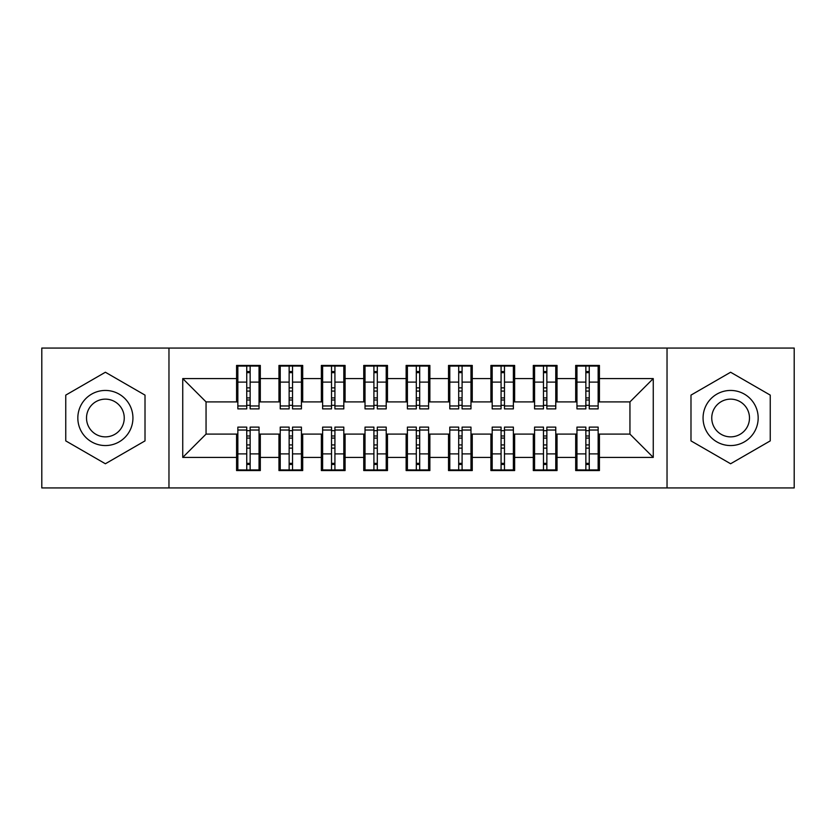 <?xml version="1.0" encoding="UTF-8"?>
<svg xmlns="http://www.w3.org/2000/svg" width="836" height="836" viewBox="0 0 836 836"><rect width="100%" height="100%" fill="white"/><g stroke="black" fill="none" stroke-linecap="round" stroke-linejoin="round"><path stroke-width="1.25" d="M667.034 487.942L794.2 487.942L794.2 348.058L667.034 348.058L667.034 487.942L168.966 487.942L168.966 348.058L41.8 348.058L41.8 487.942L168.966 487.942M585.858 391.081L589.255 391.081L585.858 391.081M589.255 444.919L585.858 444.919L589.255 444.919M543.473 391.081L546.859 391.081L543.473 391.081M546.859 444.919L543.473 444.919L546.859 444.919M501.077 391.081L504.474 391.081L501.077 391.081M504.474 444.919L501.077 444.919L504.474 444.919M458.692 391.081L462.089 391.081L458.692 391.081M462.089 444.919L458.692 444.919L462.089 444.919M416.307 391.081L419.693 391.081L416.307 391.081M419.693 444.919L416.307 444.919L419.693 444.919M373.911 391.081L377.308 391.081L373.911 391.081M377.308 444.919L373.911 444.919L377.308 444.919M331.526 391.081L334.922 391.081L331.526 391.081M334.922 444.919L331.526 444.919L334.922 444.919M289.141 391.081L292.527 391.081L289.141 391.081M292.527 444.919L289.141 444.919L292.527 444.919M667.034 348.058L168.966 348.058M237.852 401.897L206.053 401.897L182.739 378.583L182.739 457.417L236.578 457.417L236.578 470.563L260.309 470.563L260.309 457.417L278.963 457.417L278.963 470.563L302.705 470.563L302.705 457.417L321.358 457.417L321.358 470.563L345.09 470.563L345.09 457.417L363.744 457.417L363.744 470.563L387.476 470.563L387.476 457.417L406.129 457.417L406.129 470.563L429.871 470.563L429.871 457.417L448.524 457.417L448.524 470.563L472.256 470.563L472.256 457.417L490.91 457.417L490.91 470.563L514.642 470.563L514.642 457.417L533.295 457.417L533.295 470.563L557.037 470.563L557.037 457.417L575.69 457.417L575.69 470.563L599.422 470.563L599.422 434.103L629.947 434.103L629.947 401.897L598.148 401.897M182.739 378.583L236.578 378.583L236.578 401.897M629.947 401.897L653.261 378.583L599.422 378.583L599.422 365.436L575.69 365.436L575.69 378.583L557.037 378.583L557.037 365.436L533.295 365.436L533.295 378.583L514.642 378.583L514.642 365.436L490.91 365.436L490.91 378.583L472.256 378.583L472.256 365.436L448.524 365.436L448.524 378.583L429.871 378.583L429.871 365.436L406.129 365.436L406.129 378.583L387.476 378.583L387.476 365.436L363.744 365.436L363.744 378.583L345.09 378.583L345.09 365.436L321.358 365.436L321.358 378.583L302.705 378.583L302.705 365.436L278.963 365.436L278.963 378.583L260.309 378.583L260.309 365.436L236.578 365.436L236.578 378.583M653.261 378.583L653.261 457.417L599.422 457.417M557.037 457.417L557.037 434.103L576.955 434.103M575.69 457.417L575.69 434.103M599.422 378.583L599.422 401.897M514.642 457.417L514.642 434.103L534.57 434.103M533.295 457.417L533.295 434.103M575.69 378.583L575.69 401.897L555.762 401.897M557.037 378.583L557.037 401.897M472.256 457.417L472.256 434.103L492.185 434.103M490.91 457.417L490.91 434.103M533.295 378.583L533.295 401.897L513.377 401.897M514.642 378.583L514.642 401.897M429.871 457.417L429.871 434.103L449.789 434.103M448.524 457.417L448.524 434.103M490.91 378.583L490.91 401.897L470.981 401.897M472.256 378.583L472.256 401.897M387.476 457.417L387.476 434.103L407.404 434.103M406.129 457.417L406.129 434.103M448.524 378.583L448.524 401.897L428.596 401.897M429.871 378.583L429.871 401.897M345.09 457.417L345.09 434.103L365.018 434.103M363.744 457.417L363.744 434.103M406.129 378.583L406.129 401.897L386.211 401.897M387.476 378.583L387.476 401.897M302.705 457.417L302.705 434.103L322.623 434.103M321.358 457.417L321.358 434.103M363.744 378.583L363.744 401.897L343.815 401.897M345.09 378.583L345.09 401.897M260.309 457.417L260.309 434.103L280.238 434.103M278.963 457.417L278.963 434.103M321.358 378.583L321.358 401.897L301.43 401.897M302.705 378.583L302.705 401.897M246.745 391.081L250.142 391.081L246.745 391.081M250.142 444.919L246.745 444.919L250.142 444.919M182.739 457.417L206.053 434.103L237.852 434.103M236.578 457.417L236.578 434.103M278.963 378.583L278.963 401.897L259.045 401.897M260.309 378.583L260.309 401.897M145.015 395.115L105.388 372.239L65.751 395.115L65.751 440.885L105.388 463.761L145.015 440.885L145.015 395.115L145.015 440.885L105.388 463.761L65.751 440.885L65.751 395.115L105.388 372.239L145.015 395.115M690.985 395.115L690.985 440.885L730.612 463.761L770.249 440.885L770.249 395.115L730.612 372.239L690.985 395.115L730.612 372.239L770.249 395.115L770.249 440.885L730.612 463.761L690.985 440.885L690.985 395.115M206.053 401.897L206.053 434.103M576.955 401.897L575.69 401.897M534.57 401.897L533.295 401.897M492.185 401.897L490.91 401.897M449.789 401.897L448.524 401.897M407.404 401.897L406.129 401.897M365.018 401.897L363.744 401.897M322.623 401.897L321.358 401.897M280.238 401.897L278.963 401.897M259.045 434.103L260.309 434.103M301.43 434.103L302.705 434.103M343.815 434.103L345.09 434.103M386.211 434.103L387.476 434.103M428.596 434.103L429.871 434.103M470.981 434.103L472.256 434.103M513.377 434.103L514.642 434.103M555.762 434.103L557.037 434.103M598.148 434.103L599.422 434.103M653.261 457.417L629.947 434.103M237.852 365.865L259.045 365.865L237.852 365.865L237.852 408.888L246.745 408.888L246.745 366.022L259.045 366.084L259.045 408.888L250.142 408.888L250.142 366.084M246.745 371.539L250.142 371.539M246.745 405.324L250.142 405.324M250.142 400.005L246.745 400.005M246.745 397.915L250.142 397.915M260.309 385.574L259.045 385.574M260.309 391.081L259.045 391.081M237.852 385.574L236.578 385.574M237.852 391.081L236.578 391.081M259.045 470.135L237.852 470.135L259.045 470.135L259.045 427.112L250.142 427.112L250.142 469.978L237.852 469.916L237.852 427.112L246.745 427.112L246.745 469.916M250.142 464.461L246.745 464.461M250.142 430.676L246.745 430.676M246.745 435.995L250.142 435.995M250.142 438.085L246.745 438.085M236.578 450.426L237.852 450.426M236.578 444.919L237.852 444.919M259.045 450.426L260.309 450.426M259.045 444.919L260.309 444.919M280.238 365.865L301.43 365.865L280.238 365.865L280.238 408.888L289.141 408.888L289.141 366.022L301.43 366.084L301.43 408.888L292.527 408.888L292.527 366.084M289.141 371.539L292.527 371.539M289.141 405.324L292.527 405.324M292.527 400.005L289.141 400.005M289.141 397.915L292.527 397.915M302.705 385.574L301.43 385.574M302.705 391.081L301.43 391.081M280.238 385.574L278.963 385.574M280.238 391.081L278.963 391.081M322.623 365.865L343.815 365.865L322.623 365.865L322.623 408.888L331.526 408.888L331.526 366.022L343.815 366.084L343.815 408.888L334.922 408.888L334.922 366.084M331.526 371.539L334.922 371.539M331.526 405.324L334.922 405.324M334.922 400.005L331.526 400.005M331.526 397.915L334.922 397.915M345.09 385.574L343.815 385.574M345.09 391.081L343.815 391.081M322.623 385.574L321.358 385.574M322.623 391.081L321.358 391.081M365.018 365.865L386.211 365.865L365.018 365.865L365.018 408.888L373.911 408.888L373.911 366.022L386.211 366.084L386.211 408.888L377.308 408.888L377.308 366.084M373.911 371.539L377.308 371.539M373.911 405.324L377.308 405.324M377.308 400.005L373.911 400.005M373.911 397.915L377.308 397.915M387.476 385.574L386.211 385.574M387.476 391.081L386.211 391.081M365.018 385.574L363.744 385.574M365.018 391.081L363.744 391.081M407.404 365.865L428.596 365.865L407.404 365.865L407.404 408.888L416.307 408.888L416.307 366.022L428.596 366.084L428.596 408.888L419.693 408.888L419.693 366.084M416.307 371.539L419.693 371.539M416.307 405.324L419.693 405.324M419.693 400.005L416.307 400.005M416.307 397.915L419.693 397.915M429.871 385.574L428.596 385.574M429.871 391.081L428.596 391.081M407.404 385.574L406.129 385.574M407.404 391.081L406.129 391.081M301.43 470.135L280.238 470.135L301.43 470.135L301.43 427.112L292.527 427.112L292.527 469.978L280.238 469.916L280.238 427.112L289.141 427.112L289.141 469.916M292.527 464.461L289.141 464.461M292.527 430.676L289.141 430.676M289.141 435.995L292.527 435.995M292.527 438.085L289.141 438.085M278.963 450.426L280.238 450.426M278.963 444.919L280.238 444.919M301.43 450.426L302.705 450.426M301.43 444.919L302.705 444.919M343.815 470.135L322.623 470.135L343.815 470.135L343.815 427.112L334.922 427.112L334.922 469.978L322.623 469.916L322.623 427.112L331.526 427.112L331.526 469.916M334.922 464.461L331.526 464.461M334.922 430.676L331.526 430.676M331.526 435.995L334.922 435.995M334.922 438.085L331.526 438.085M321.358 450.426L322.623 450.426M321.358 444.919L322.623 444.919M343.815 450.426L345.09 450.426M343.815 444.919L345.09 444.919M386.211 470.135L365.018 470.135L386.211 470.135L386.211 427.112L377.308 427.112L377.308 469.978L365.018 469.916L365.018 427.112L373.911 427.112L373.911 469.916M377.308 464.461L373.911 464.461M377.308 430.676L373.911 430.676M373.911 435.995L377.308 435.995M377.308 438.085L373.911 438.085M363.744 450.426L365.018 450.426M363.744 444.919L365.018 444.919M386.211 450.426L387.476 450.426M386.211 444.919L387.476 444.919M428.596 470.135L407.404 470.135L428.596 470.135L428.596 427.112L419.693 427.112L419.693 469.978L407.404 469.916L407.404 427.112L416.307 427.112L416.307 469.916M419.693 464.461L416.307 464.461M419.693 430.676L416.307 430.676M416.307 435.995L419.693 435.995M419.693 438.085L416.307 438.085M406.129 450.426L407.404 450.426M406.129 444.919L407.404 444.919M428.596 450.426L429.871 450.426M428.596 444.919L429.871 444.919M105.388 390.443A27.557 27.557 0 0 0 77.832 418A27.557 27.557 0 0 0 105.388 445.557A27.557 27.557 0 0 0 132.934 418A27.557 27.557 0 0 0 105.388 390.443M105.388 399.138A18.862 18.862 0 0 0 86.516 418A18.862 18.862 0 0 0 105.388 436.862A18.862 18.862 0 0 0 124.251 418A18.862 18.862 0 0 0 105.388 399.138M730.612 390.443A27.557 27.557 0 0 0 703.066 418A27.557 27.557 0 0 0 730.612 445.557A27.557 27.557 0 0 0 758.168 418A27.557 27.557 0 0 0 730.612 390.443M730.612 399.138A18.862 18.862 0 0 0 711.75 418A18.862 18.862 0 0 0 730.612 436.862A18.862 18.862 0 0 0 749.484 418A18.862 18.862 0 0 0 730.612 399.138M449.789 365.865L470.981 365.865L449.789 365.865L449.789 408.888L458.692 408.888L458.692 366.022L470.981 366.084L470.981 408.888L462.089 408.888L462.089 366.084M458.692 371.539L462.089 371.539M458.692 405.324L462.089 405.324M462.089 400.005L458.692 400.005M458.692 397.915L462.089 397.915M472.256 385.574L470.981 385.574M472.256 391.081L470.981 391.081M449.789 385.574L448.524 385.574M449.789 391.081L448.524 391.081M470.981 470.135L449.789 470.135L470.981 470.135L470.981 427.112L462.089 427.112L462.089 469.978L449.789 469.916L449.789 427.112L458.692 427.112L458.692 469.916M462.089 464.461L458.692 464.461M462.089 430.676L458.692 430.676M458.692 435.995L462.089 435.995M462.089 438.085L458.692 438.085M448.524 450.426L449.789 450.426M448.524 444.919L449.789 444.919M470.981 450.426L472.256 450.426M470.981 444.919L472.256 444.919M492.185 365.865L513.377 365.865L492.185 365.865L492.185 408.888L501.077 408.888L501.077 366.022L513.377 366.084L513.377 408.888L504.474 408.888L504.474 366.084M501.077 371.539L504.474 371.539M501.077 405.324L504.474 405.324M504.474 400.005L501.077 400.005M501.077 397.915L504.474 397.915M514.642 385.574L513.377 385.574M514.642 391.081L513.377 391.081M492.185 385.574L490.91 385.574M492.185 391.081L490.91 391.081M534.57 365.865L555.762 365.865L534.57 365.865L534.57 408.888L543.473 408.888L543.473 366.022L555.762 366.084L555.762 408.888L546.859 408.888L546.859 366.084M543.473 371.539L546.859 371.539M543.473 405.324L546.859 405.324M546.859 400.005L543.473 400.005M543.473 397.915L546.859 397.915M557.037 385.574L555.762 385.574M557.037 391.081L555.762 391.081M534.57 385.574L533.295 385.574M534.57 391.081L533.295 391.081M576.955 365.865L598.148 365.865L576.955 365.865L576.955 408.888L585.858 408.888L585.858 366.022L598.148 366.084L598.148 408.888L589.255 408.888L589.255 366.084M585.858 371.539L589.255 371.539M585.858 405.324L589.255 405.324M589.255 400.005L585.858 400.005M585.858 397.915L589.255 397.915M599.422 385.574L598.148 385.574M599.422 391.081L598.148 391.081M576.955 385.574L575.69 385.574M576.955 391.081L575.69 391.081M513.377 470.135L492.185 470.135L513.377 470.135L513.377 427.112L504.474 427.112L504.474 469.978L492.185 469.916L492.185 427.112L501.077 427.112L501.077 469.916M504.474 464.461L501.077 464.461M504.474 430.676L501.077 430.676M501.077 435.995L504.474 435.995M504.474 438.085L501.077 438.085M490.91 450.426L492.185 450.426M490.91 444.919L492.185 444.919M513.377 450.426L514.642 450.426M513.377 444.919L514.642 444.919M555.762 470.135L534.57 470.135L555.762 470.135L555.762 427.112L546.859 427.112L546.859 469.978L534.57 469.916L534.57 427.112L543.473 427.112L543.473 469.916M546.859 464.461L543.473 464.461M546.859 430.676L543.473 430.676M543.473 435.995L546.859 435.995M546.859 438.085L543.473 438.085M533.295 450.426L534.57 450.426M533.295 444.919L534.57 444.919M555.762 450.426L557.037 450.426M555.762 444.919L557.037 444.919M598.148 470.135L576.955 470.135L598.148 470.135L598.148 427.112L589.255 427.112L589.255 469.978L576.955 469.916L576.955 427.112L585.858 427.112L585.858 469.916M589.255 464.461L585.858 464.461M589.255 430.676L585.858 430.676M585.858 435.995L589.255 435.995M589.255 438.085L585.858 438.085M575.69 450.426L576.955 450.426M575.69 444.919L576.955 444.919M598.148 450.426L599.422 450.426M598.148 444.919L599.422 444.919M237.852 366.084L246.745 366.084M250.142 405.972L259.045 405.972M250.142 382.115L259.045 382.115M237.852 405.972L246.745 405.972M237.852 382.115L246.745 382.115M246.745 387.852L250.142 387.852M246.745 372.647L250.142 372.647M259.045 469.916L250.142 469.916M246.745 430.028L237.852 430.028M246.745 453.885L237.852 453.885M259.045 430.028L250.142 430.028M259.045 453.885L250.142 453.885M250.142 448.148L246.745 448.148M250.142 463.353L246.745 463.353M280.238 366.084L289.141 366.084M292.527 405.972L301.43 405.972M292.527 382.115L301.43 382.115M280.238 405.972L289.141 405.972M280.238 382.115L289.141 382.115M289.141 387.852L292.527 387.852M289.141 372.647L292.527 372.647M322.623 366.084L331.526 366.084M334.922 405.972L343.815 405.972M334.922 382.115L343.815 382.115M322.623 405.972L331.526 405.972M322.623 382.115L331.526 382.115M331.526 387.852L334.922 387.852M331.526 372.647L334.922 372.647M365.018 366.084L373.911 366.084M377.308 405.972L386.211 405.972M377.308 382.115L386.211 382.115M365.018 405.972L373.911 405.972M365.018 382.115L373.911 382.115M373.911 387.852L377.308 387.852M373.911 372.647L377.308 372.647M407.404 366.084L416.307 366.084M419.693 405.972L428.596 405.972M419.693 382.115L428.596 382.115M407.404 405.972L416.307 405.972M407.404 382.115L416.307 382.115M416.307 387.852L419.693 387.852M416.307 372.647L419.693 372.647M301.43 469.916L292.527 469.916M289.141 430.028L280.238 430.028M289.141 453.885L280.238 453.885M301.43 430.028L292.527 430.028M301.43 453.885L292.527 453.885M292.527 448.148L289.141 448.148M292.527 463.353L289.141 463.353M343.815 469.916L334.922 469.916M331.526 430.028L322.623 430.028M331.526 453.885L322.623 453.885M343.815 430.028L334.922 430.028M343.815 453.885L334.922 453.885M334.922 448.148L331.526 448.148M334.922 463.353L331.526 463.353M386.211 469.916L377.308 469.916M373.911 430.028L365.018 430.028M373.911 453.885L365.018 453.885M386.211 430.028L377.308 430.028M386.211 453.885L377.308 453.885M377.308 448.148L373.911 448.148M377.308 463.353L373.911 463.353M428.596 469.916L419.693 469.916M416.307 430.028L407.404 430.028M416.307 453.885L407.404 453.885M428.596 430.028L419.693 430.028M428.596 453.885L419.693 453.885M419.693 448.148L416.307 448.148M419.693 463.353L416.307 463.353M449.789 366.084L458.692 366.084M462.089 405.972L470.981 405.972M462.089 382.115L470.981 382.115M449.789 405.972L458.692 405.972M449.789 382.115L458.692 382.115M458.692 387.852L462.089 387.852M458.692 372.647L462.089 372.647M470.981 469.916L462.089 469.916M458.692 430.028L449.789 430.028M458.692 453.885L449.789 453.885M470.981 430.028L462.089 430.028M470.981 453.885L462.089 453.885M462.089 448.148L458.692 448.148M462.089 463.353L458.692 463.353M492.185 366.084L501.077 366.084M504.474 405.972L513.377 405.972M504.474 382.115L513.377 382.115M492.185 405.972L501.077 405.972M492.185 382.115L501.077 382.115M501.077 387.852L504.474 387.852M501.077 372.647L504.474 372.647M534.57 366.084L543.473 366.084M546.859 405.972L555.762 405.972M546.859 382.115L555.762 382.115M534.57 405.972L543.473 405.972M534.57 382.115L543.473 382.115M543.473 387.852L546.859 387.852M543.473 372.647L546.859 372.647M576.955 366.084L585.858 366.084M589.255 405.972L598.148 405.972M589.255 382.115L598.148 382.115M576.955 405.972L585.858 405.972M576.955 382.115L585.858 382.115M585.858 387.852L589.255 387.852M585.858 372.647L589.255 372.647M513.377 469.916L504.474 469.916M501.077 430.028L492.185 430.028M501.077 453.885L492.185 453.885M513.377 430.028L504.474 430.028M513.377 453.885L504.474 453.885M504.474 448.148L501.077 448.148M504.474 463.353L501.077 463.353M555.762 469.916L546.859 469.916M543.473 430.028L534.57 430.028M543.473 453.885L534.57 453.885M555.762 430.028L546.859 430.028M555.762 453.885L546.859 453.885M546.859 448.148L543.473 448.148M546.859 463.353L543.473 463.353M598.148 469.916L589.255 469.916M585.858 430.028L576.955 430.028M585.858 453.885L576.955 453.885M598.148 430.028L589.255 430.028M598.148 453.885L589.255 453.885M589.255 448.148L585.858 448.148M589.255 463.353L585.858 463.353"/></g></svg>
